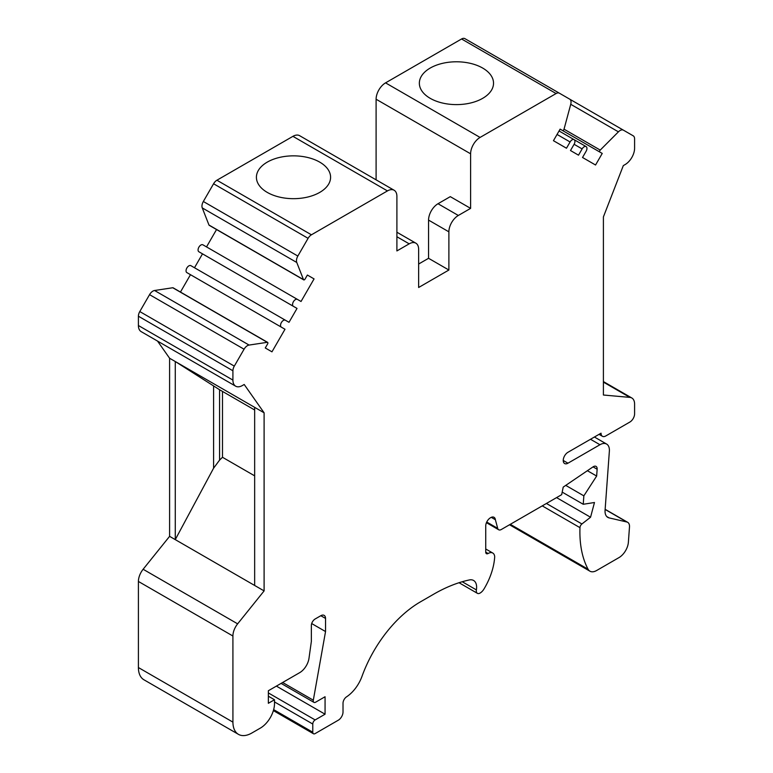 <?xml version="1.0" encoding="UTF-8"?>
<svg xmlns="http://www.w3.org/2000/svg" width="773" height="773" viewBox="0 0 773 773"><rect width="100%" height="100%" fill="white"/><g stroke="black" fill="none" stroke-linecap="round" stroke-linejoin="round"><path stroke-width="1.16" d="M325.539 618.439L320.814 615.714A6.686 3.855 -60 0 1 324.148 615.385A6.686 3.855 -60 0 1 325.539 618.439L325.539 631.551L313.316 700.193A3.343 1.933 -60 0 0 313.944 702.367A3.343 1.933 -60 0 0 315.616 702.203L325.066 696.744L325.066 714.204L315.142 719.934A3.343 1.933 -60 0 0 312.775 724.03L312.775 732.215A3.343 1.933 -60 0 0 313.471 733.751A3.343 1.933 -60 0 0 314.959 733.683L338.294 720.204A6.686 3.855 -60 0 0 343.019 712.02L343.019 703.237A5.343 3.082 -60 0 1 346.546 696.84A26.736 15.431 -60 0 0 362.006 676.327A93.562 54.023 -60 0 1 420.522 601.8L433.75 594.157A167.074 96.461 -60 0 1 469.598 579.895A14.706 8.493 -60 0 1 473.569 580.465A14.706 8.493 -60 0 1 476.381 589.896A5.343 3.082 -60 0 0 477.395 593.326A5.343 3.082 -60 0 0 480.072 593.065A8.02 4.628 -60 0 0 483.937 589.074A48.119 27.78 -60 0 0 494.691 556.705A9.353 5.401 -60 0 0 492.778 553.043A9.353 5.401 -60 0 0 488.101 553.507A3.343 1.933 -60 0 1 486.43 553.671A3.343 1.933 -60 0 1 485.734 552.144L485.734 525.949A6.686 3.855 -60 0 1 490.575 517.707A6.686 3.855 -60 0 1 494.034 517.301A6.686 3.855 -60 0 1 495.377 519.717L497.696 528.365A5.343 3.082 -60 0 0 498.672 529.756A5.343 3.082 -60 0 0 501.348 529.486L561.671 494.662L563.217 487.096L593.055 466.863A5.343 3.082 -60 0 1 596.051 466.39A5.343 3.082 -60 0 1 597.143 469.23L596.65 476.052L583.847 495.851L583.238 504.276L594.476 502.508L590.553 517.234L581.924 523.968A3.343 1.933 -60 0 0 579.972 527.659A120.298 69.454 -60 0 0 588.069 569.208A13.363 7.72 -60 0 0 589.925 571.189A13.363 7.72 -60 0 0 596.611 570.522L618.96 557.613A13.363 7.72 -60 0 0 628.381 542.221L629.454 527.408A8.822 5.092 -60 0 0 627.686 522.326A8.822 5.092 -60 0 0 626.855 521.997L609.066 517.881A13.363 7.72 -60 0 1 607.81 517.388A13.363 7.72 -60 0 1 605.075 510.296L609.366 451.161A13.363 7.72 -60 0 0 606.631 444.069L594.418 437.016M254.655 409.99L219.513 389.698L175.268 361.513L175.268 539.622L213.59 468.187L219.58 460.109L219.58 389.747M599.896 152.078L560.125 129.12L553.449 140.696L566.483 148.223L570.087 141.971A4.01 2.319 -60 0 1 574.097 139.652A4.01 2.319 -60 0 1 574.097 144.29L570.493 150.532L578.513 155.17L582.117 148.918A4.01 2.319 -60 0 1 586.127 146.599A4.01 2.319 -60 0 1 586.127 151.228L582.523 157.479L595.548 165.007L602.235 153.431L599.896 152.078A1.333 0.773 -60 0 1 600.235 150.088L618.419 131.845A6.686 3.855 -60 0 1 623.444 130.183L633.213 135.816A6.686 3.855 -60 0 1 634.594 138.879L634.594 148.174A13.363 7.72 -60 0 1 625.144 164.543L623.318 165.606L603.404 216.913L603.404 395.022L629.869 397.39A13.363 7.72 -60 0 1 631.821 397.989A13.363 7.72 -60 0 1 634.594 404.105L634.594 413.864A6.686 3.855 -60 0 1 629.869 422.048L605.771 435.962A6.686 3.855 120 0 1 602.428 436.291L599.046 434.339M418.637 264.028L428.561 258.298L448.881 270.028L418.637 287.488L418.637 249.293A13.363 7.72 -60 0 0 415.864 243.176A13.363 7.72 -60 0 0 409.188 243.843L396.897 250.935L396.897 196.361A13.363 7.72 120 0 0 394.124 190.245A13.363 7.72 120 0 0 387.447 190.912L311.432 234.799A6.686 3.855 -60 0 0 308.089 238.326L297.847 256.056A6.686 3.855 -60 0 0 296.774 262.482L303.489 279.604A1.333 0.773 -60 0 0 303.702 279.865A1.333 0.773 -60 0 0 305.045 279.101L307.383 275.043L314.06 278.908L301.035 301.48L297.421 299.393A4.01 2.319 -60 0 0 293.411 301.712A4.01 2.319 -60 0 0 293.411 306.34L297.025 308.417L289.005 322.312L285.392 320.225A4.01 2.319 -60 0 0 281.382 322.544A4.01 2.319 -60 0 0 281.382 327.172L284.995 329.259L271.961 351.831L265.274 347.966L267.622 343.917A1.333 0.773 -60 0 0 267.622 342.371A1.333 0.773 -60 0 0 267.274 342.323L249.09 345.067A6.686 3.855 -60 0 0 244.065 349.212L234.306 366.122A6.686 3.855 -60 0 0 232.915 370.779L232.915 380.084A13.363 7.72 -60 0 0 235.688 386.2A13.363 7.72 -60 0 0 242.364 385.543L244.2 384.481L264.105 412.811L254.655 407.352L254.655 585.461L169.596 536.346L143.131 569.266A13.363 7.72 120 0 0 138.406 581.451L138.406 667.543L232.915 722.117L138.406 667.543A26.736 15.431 -60 0 0 143.942 679.786L238.451 734.35A26.736 15.431 -60 0 1 232.924 722.117L232.915 636.015A13.363 7.72 -60 0 1 237.64 623.84L143.131 569.266M602.428 436.291A6.686 3.855 120 0 1 601.046 433.189L567.962 452.282A6.686 3.855 -60 0 0 563.594 458.176A6.686 3.855 -60 0 0 564.619 463.529A6.686 3.855 -60 0 0 567.962 463.201L599.954 444.726A13.363 7.72 -60 0 1 606.631 444.069M320.814 615.714L315.142 618.989A5.343 3.082 -60 0 0 311.355 625.531L311.355 641.435L308.997 658.258A13.363 7.72 -60 0 1 299.692 672.655L268.357 690.743L268.357 703.295L274.502 699.749L274.502 703.565A20.05 11.576 -60 0 1 260.327 728.118L251.824 733.026A26.736 15.431 -60 0 1 238.451 734.35M274.502 699.749L268.357 696.202M325.539 631.551L311.693 623.56M325.066 714.204L276.386 686.105M495.377 519.717L491.261 517.34M596.65 476.052L587.383 470.709M583.847 495.851L565.739 485.386M583.238 504.276L562.193 492.121M590.553 517.234L556.56 497.609M428.561 258.298L428.561 220.102A13.363 7.72 -60 0 1 438.011 203.734L450.292 196.642L470.612 208.372L458.331 215.464L438.011 203.734M448.881 270.028L448.881 231.832A13.363 7.72 -60 0 1 458.331 215.464M222.489 391.428L222.489 457.278L219.58 460.109M254.655 407.352L169.596 358.247L169.596 536.346M222.489 457.278L254.655 475.849M264.105 412.811L264.105 590.91L254.655 585.461M264.105 590.91L237.64 623.84M600.235 150.088L564.029 129.178A1.333 0.773 -60 0 1 562.473 130.473L602.235 153.431M564.029 129.178L570.735 104.307A6.686 3.855 -60 0 0 569.662 99.128L464.911 38.65A6.686 3.855 120 0 0 461.568 38.979L385.553 82.866A13.363 7.72 120 0 0 376.103 99.234L376.103 179.838M470.612 208.372L470.612 153.808A13.363 7.72 120 0 1 480.072 137.43L556.087 93.543A6.686 3.855 -60 0 1 559.42 93.214L464.911 38.65L559.42 93.214M173.326 288.078A1.333 0.773 120 0 0 173.104 287.807A1.333 0.773 120 0 0 172.766 287.749L154.581 290.503A6.686 3.855 120 0 0 149.556 294.648L139.787 311.558A6.686 3.855 120 0 0 138.406 316.215L138.406 325.52A13.363 7.72 120 0 0 141.179 331.636L235.688 386.2M249.09 345.067L154.581 290.503M157.528 341.077L169.596 358.247M623.444 130.183L569.711 99.157M618.419 131.845L570.735 104.307M482.661 68.053A37.094 21.412 180 0 1 493.532 83.194A37.094 21.412 180 0 1 470.631 102.983A37.094 21.412 180 0 1 430.213 98.335A37.094 21.412 180 0 1 419.353 83.194A37.094 21.412 180 0 1 442.243 63.415A37.094 21.412 180 0 1 482.661 68.053M394.124 190.245L299.615 135.681A13.363 7.72 120 0 0 292.928 136.338L216.913 180.225A6.686 3.855 120 0 0 213.58 183.761L203.338 201.492A6.686 3.855 120 0 0 202.265 207.908L208.971 225.03A1.333 0.773 120 0 0 209.193 225.301A1.333 0.773 120 0 0 209.531 225.358M319.722 162.127A37.094 21.412 180 0 1 330.593 177.268A37.094 21.412 180 0 1 307.693 197.047A37.094 21.412 180 0 1 267.274 192.409A37.094 21.412 180 0 1 256.414 177.268A37.094 21.412 180 0 1 279.304 157.479A37.094 21.412 180 0 1 319.722 162.127M296.774 262.482L202.265 207.908M314.06 278.908L307.383 275.043M216.546 229.542L206.517 246.906M202.913 244.828L297.421 299.393L202.913 244.828A4.01 2.319 120 0 0 198.903 247.138A4.01 2.319 120 0 0 198.903 251.776L293.411 306.34M297.025 308.417L202.507 253.853L194.487 267.748M190.883 265.661L285.392 320.225L190.883 265.661A4.01 2.319 120 0 0 186.873 267.98A4.01 2.319 120 0 0 186.873 272.608L281.382 327.172M284.995 329.259L190.477 274.695L180.457 292.049M609.066 517.881L606.747 516.548M626.855 521.997L605.133 509.455M599.954 444.726L590.495 439.277M313.316 700.193L282.647 682.491M315.142 719.934L268.357 692.927M312.775 724.03L274.502 701.923M312.775 732.215L273.652 709.624M476.381 589.896L462.244 581.74M488.101 553.507L485.734 552.144M497.696 528.365L486.729 522.026M597.143 469.23L593.046 466.863M581.924 523.968L546.414 503.465M579.972 527.659L542.24 505.88M588.069 569.208L510.306 524.316M567.962 463.201L563.237 460.466M213.59 385.998L213.59 468.187M409.188 243.843L396.897 236.741M448.881 231.832L428.561 220.102M267.274 342.323L172.766 287.749M244.065 349.212L149.556 294.648M234.306 366.122L139.787 311.558M232.915 370.779L138.406 316.215M232.915 380.084L138.406 325.52M232.915 636.015L138.406 581.451M629.869 397.39L603.404 382.104M582.117 148.918L574.097 144.29M570.087 141.971L557.053 134.444M556.087 93.543L461.568 38.979M480.072 137.43L385.553 82.866M470.612 153.808L376.103 99.234M387.447 190.912L292.928 136.338M311.432 234.799L216.913 180.225M308.089 238.326L213.58 183.761M297.847 256.056L203.338 201.492M303.489 279.604L208.971 225.03M313.944 702.367L281.082 683.39M313.471 733.751L273.381 710.6M477.395 593.326L459.036 582.726M492.778 553.043L485.734 548.985M498.672 529.756L486.439 522.683M589.925 571.189L509.523 524.77M627.686 522.326L605.143 509.31M415.864 243.176L396.897 232.229M267.622 342.371L173.104 287.807M631.821 397.989L603.404 381.582M586.127 146.599L559.063 130.975M562.473 130.473L560.135 129.12M303.702 279.865L209.193 225.301"/></g></svg>
